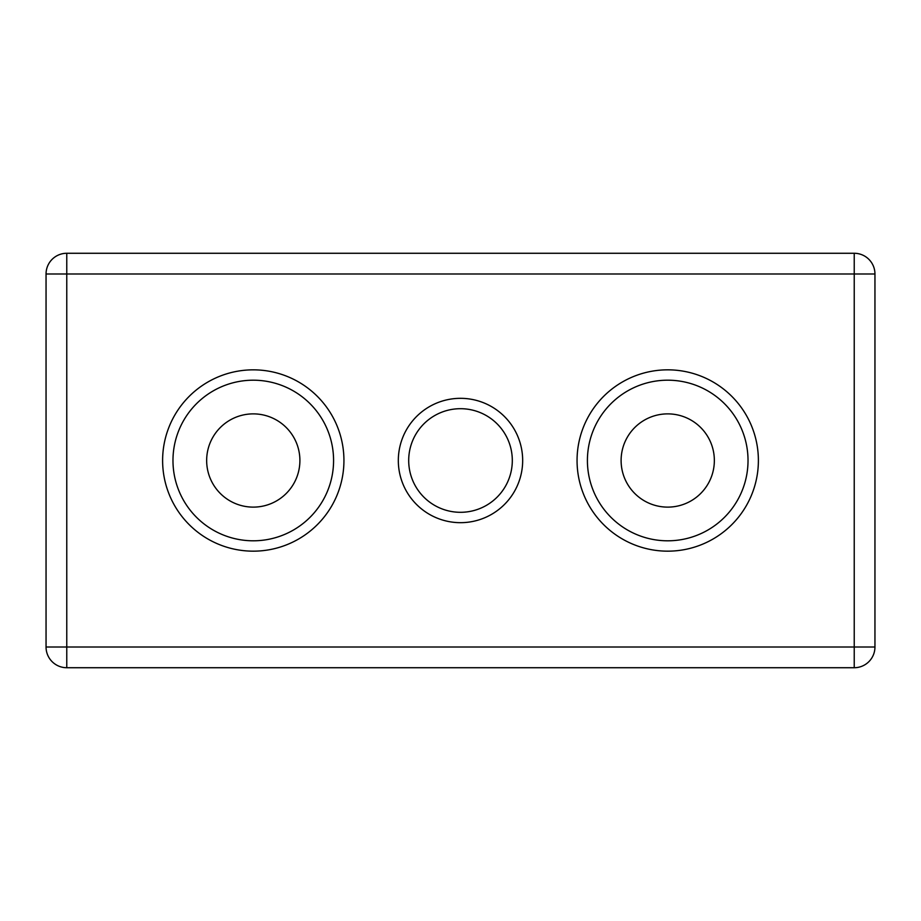 <?xml version="1.0" encoding="UTF-8"?>
<svg xmlns="http://www.w3.org/2000/svg" width="921" height="921" viewBox="0 0 921 921"><rect width="100%" height="100%" fill="white"/><g stroke="black" fill="none" stroke-linecap="round" stroke-linejoin="round"><path stroke-width="1.38" d="M854.228 273.998L874.95 273.998A20.723 20.723 0 0 0 854.228 253.275L854.228 667.725A20.723 20.723 0 0 0 874.95 647.003L46.05 647.003A20.723 20.723 0 0 0 66.773 667.725L66.773 253.275A20.723 20.723 0 0 0 46.05 273.998L854.228 273.998M874.95 647.003L874.95 273.998M66.773 667.725L854.228 667.725M46.05 273.998L46.05 647.003M854.228 253.275L66.773 253.275M758.386 460.5A90.661 90.661 0 0 0 622.389 381.985A90.661 90.661 0 0 0 622.389 539.015A90.661 90.661 0 0 0 758.386 460.5M522.668 460.5A62.168 62.168 0 0 0 429.416 406.656A62.168 62.168 0 0 0 429.416 514.344A62.168 62.168 0 0 0 522.668 460.5M343.936 460.5A90.661 90.661 0 0 0 207.95 381.985A90.661 90.661 0 0 0 207.939 539.015A90.661 90.661 0 0 0 343.936 460.5M714.351 460.5A46.626 46.626 0 0 0 644.412 420.126A46.626 46.626 0 0 0 644.412 500.874A46.626 46.626 0 0 0 714.351 460.5M299.901 460.5A46.626 46.626 0 0 0 229.962 420.126A46.626 46.626 0 0 0 229.962 500.874A46.626 46.626 0 0 0 299.901 460.5M748.025 460.5A80.3 80.3 0 0 1 627.569 530.047A80.3 80.3 0 0 1 627.569 390.953A80.3 80.3 0 0 1 748.025 460.5M333.575 460.5A80.3 80.3 0 0 1 213.131 530.047A80.3 80.3 0 0 1 213.131 390.953A80.3 80.3 0 0 1 333.575 460.5M512.306 460.5A51.806 51.806 0 0 1 434.597 505.364A51.806 51.806 0 0 1 434.597 415.636A51.806 51.806 0 0 1 512.306 460.5"/></g></svg>
